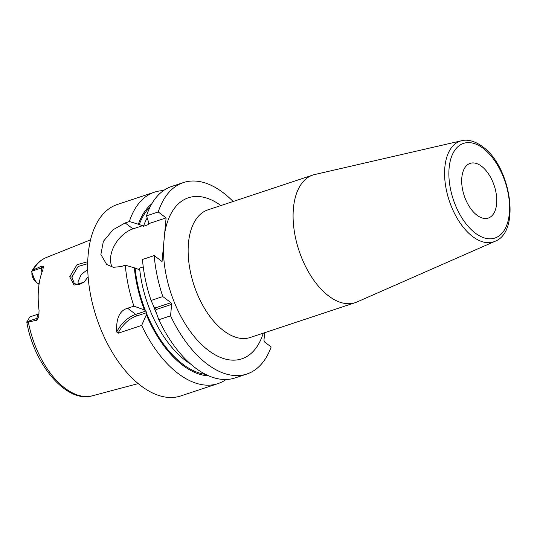 <?xml version="1.0" encoding="UTF-8"?>
<svg xmlns="http://www.w3.org/2000/svg" width="537" height="537" viewBox="0 0 537 537"><rect width="100%" height="100%" fill="white"/><g stroke="black" fill="none" stroke-linecap="round" stroke-linejoin="round"><path stroke-width="0.81" d="M41.946 272.293A9.606 5.276 -108.3 0 1 41.617 267.929L41.792 266.063L33.16 269.963L31.898 271.151L31.898 274.514L32.475 276.629A6.404 3.517 -108.3 0 0 35.314 281.415L37.523 283.227A9.606 5.276 -108.3 0 1 33.26 276.052L31.589 271.635C35.267 264.775 40.241 260.042 46.511 257.445A72.911 40.04 71.7 0 0 33.16 269.963M41.792 266.063L43.41 266.553L42.819 270.017A73.69 40.463 71.7 0 0 39.06 310.507L38.731 316.998L36.764 320.24L36.939 318.374L27.219 321.596L29.407 317.568A9.606 5.276 -108.3 0 1 30.831 316.588L39.134 313.836M27.219 321.596L28.333 321.999L36.764 320.24M88.108 276.716L84.027 282.24L74.066 285.087L69.696 276.783L77.013 264.728L87.726 261.707M27.011 321.348C26.689 322.569 26.843 322.831 27.474 322.146M77.999 282.871A54.425 29.884 -108.3 0 1 79.745 284.536M39.261 282.932L37.771 283.422L39.033 284.382M163.47 190.608A100.849 55.378 71.7 0 0 154.461 192.172L117.328 204.483A100.849 55.378 71.7 0 0 88.981 285.046A100.849 55.378 71.7 0 0 141.124 385.915A100.849 55.378 -108.3 0 0 180.821 395.923L217.955 383.613A100.849 55.378 71.7 0 0 226.104 379.484M146.359 314.742L141.667 325.415L118.08 333.242L116.683 331.994C116.005 318.394 119.65 310.473 127.611 308.231L133.921 306.144L144.419 309.93L145.903 311.017L146.574 312.695L146.359 314.742A92.518 50.8 71.7 0 0 208.812 375.86M151.77 203.845A92.518 50.8 71.7 0 0 138.385 224.224L142.506 225.721L133.001 228.876L125.148 222.936L112.971 229.809L103.373 241.341L100.875 254.471L106.682 264.499L113.435 267.305L121.1 266.56L125.302 265.171A100.849 55.378 71.7 0 0 133.921 306.144M125.148 222.936L129.35 221.539A100.849 55.378 71.7 0 1 154.461 192.172M141.667 325.415A100.849 55.378 71.7 0 0 178.257 373.598A100.849 55.378 71.7 0 0 217.955 383.613M116.683 331.994A25.615 16.734 127.1 0 1 135.747 314.387L145.903 311.017M118.08 333.242A24.333 15.902 127.1 0 1 136.418 316.058L146.574 312.695M142.506 225.721L143.48 226.238L147.923 224.761L149.353 223.117M190.776 364.133A88.041 48.343 -108.3 0 1 139.593 268.138L138.459 269.352L134.337 267.849A92.518 50.8 71.7 0 0 144.419 309.93M149.058 223.546L146.507 215.854L158.247 211.961L166.101 217.894L149.058 223.546M246.852 374.027L235.112 377.92A100.849 55.378 71.7 0 1 158.824 319.73L155.878 311.588L156.045 309.554L155.368 307.876L153.944 306.775L151.078 300.452L162.818 296.558L170.954 302.714L171.625 304.385L170.565 315.837A100.849 55.378 71.7 0 0 246.852 374.027A100.849 55.378 71.7 0 0 271.165 346.969L264.627 342.022L263.956 340.351L264.667 332.705M166.101 217.894L163.496 245.966A84.839 46.585 71.7 0 0 208.416 350.406A84.839 46.585 71.7 0 0 263.237 333.175M233.118 201.503A100.849 55.378 71.7 0 0 183.359 182.587A100.849 55.378 71.7 0 0 158.247 211.961M163.496 245.973L162.053 261.526L154.2 255.585A100.849 55.378 71.7 0 0 162.818 296.558M133.001 228.876A25.669 16.775 -52.9 0 0 112.126 267.057M139.593 268.138L143.251 266.923M314.689 174.538A67.232 36.919 71.7 0 0 312.849 175.055A67.232 36.919 71.7 0 0 293.954 228.762A67.232 36.919 71.7 0 0 328.711 296.008A67.232 36.919 -108.3 0 0 355.179 302.68A67.232 36.919 -108.3 0 0 356.964 301.995L494.993 241.308A53.056 29.132 -108.3 0 1 472.701 236.575A53.056 29.132 -108.3 0 1 445.106 182.204A53.056 29.132 -108.3 0 1 461.639 140.721L314.689 174.538M481.494 166.222A28.817 15.821 71.7 0 0 470.157 163.362A28.817 15.821 71.7 0 0 462.055 186.379A28.817 15.821 71.7 0 0 476.957 215.196A28.817 15.821 71.7 0 0 488.294 218.056A28.817 15.821 71.7 0 0 496.396 195.045A28.817 15.821 71.7 0 0 481.494 166.222M125.302 265.171L134.337 267.849M154.2 255.585L142.459 259.478A100.849 55.378 71.7 0 0 151.078 300.452M138.385 224.224L129.35 221.539M183.359 182.587L171.618 186.48A100.849 55.378 71.7 0 0 146.507 215.854M158.824 319.73L170.565 315.837M156.045 309.554L171.625 304.385M155.368 307.876L170.954 302.714M84.282 281.992L79.033 284.684L74.348 283.61L71.884 277.052L78.134 266.466L87.685 263.687M87.726 269.446L81.228 274.535L78.033 281.703L78.274 284.764M28.333 321.999A72.911 40.04 71.7 0 0 64.95 388.164A72.911 40.04 -108.3 0 0 92.391 395.782C66.454 403.562 34.046 364.616 26.85 322.395M38.731 316.998A4.799 2.504 5.3 0 1 36.939 318.374A9.606 5.276 -108.3 0 1 39.134 313.91M31.898 271.151L41.617 267.929A4.799 2.504 -174.7 0 0 43.41 266.553M33.26 276.052L32.475 276.629M136.418 316.058L135.747 314.387L127.611 308.231M143.48 226.238A88.041 48.343 -108.3 0 1 147.111 218.103M139.184 224.828A91.243 50.102 -108.3 0 1 150.138 206.899M145.487 310.735A91.243 50.102 -108.3 0 1 135.136 268.453M205.684 374.39A91.243 50.102 -108.3 0 1 146.494 313.246M147.923 224.761A88.041 48.343 -108.3 0 1 149.011 221.935M156.737 314.038A88.041 48.343 -108.3 0 1 152.797 304.311M312.849 175.055L207.906 209.86A67.232 36.919 71.7 0 0 188.48 242.972A67.232 36.919 71.7 0 0 223.775 330.812A67.232 36.919 71.7 0 0 250.235 337.491L355.179 302.68M164.658 233.454A84.839 46.585 -108.3 0 1 220.908 205.55M483.159 148.333A49.867 27.38 -108.3 0 1 509.331 213.484A49.867 27.38 -108.3 0 1 475.292 233.092A49.867 27.38 -108.3 0 1 449.12 167.94A49.867 27.38 -108.3 0 1 483.159 148.333M69.696 276.783L71.884 277.052M46.511 257.445L90.518 239.858M92.391 395.782L138.184 383.586M461.639 140.721C465.747 139.586 473.131 139.761 482.548 146.621C510.727 166.168 521.219 231.575 494.993 241.308"/></g></svg>
